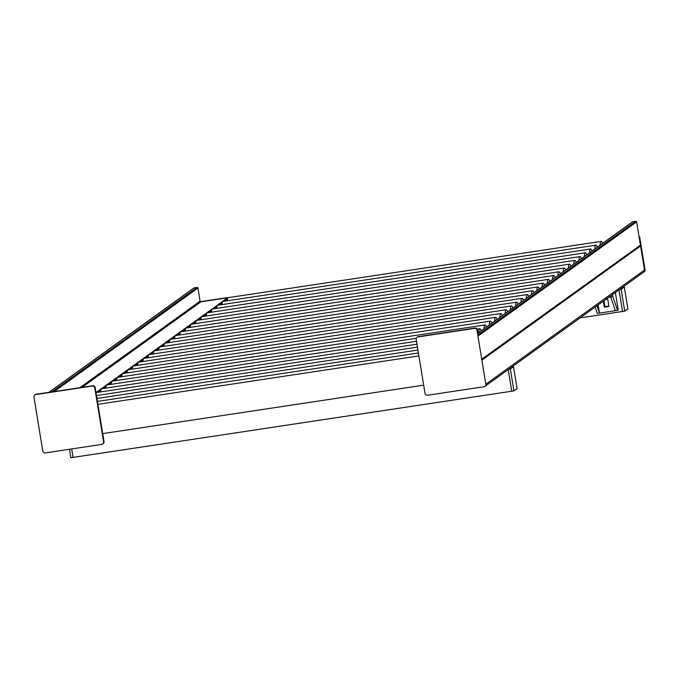 <?xml version="1.0" encoding="UTF-8"?>
<svg xmlns="http://www.w3.org/2000/svg" width="679" height="679" viewBox="0 0 679 679"><rect width="100%" height="100%" fill="white"/><g stroke="black" fill="none" stroke-linecap="round" stroke-linejoin="round"><path stroke-width="1.02" d="M222.058 304.582A14.828 2.317 -98.6 0 1 222.992 301.442L595.822 245.195A14.828 2.317 81.4 0 0 594.855 248.972M597.35 247.181A14.828 2.317 81.4 0 0 595.822 245.195M211.508 312.179A14.828 2.317 -98.6 0 1 212.442 309.038L585.273 252.792A14.828 2.317 81.4 0 0 584.305 256.569M586.8 254.778A14.828 2.317 81.4 0 0 585.273 252.792M200.959 319.775A14.828 2.317 -98.6 0 1 201.892 316.635L574.714 260.38A14.828 2.317 81.4 0 0 573.755 264.165M576.25 262.366A14.828 2.317 81.4 0 0 574.714 260.38M190.409 327.363A14.828 2.317 -98.6 0 1 191.342 324.223L564.164 267.976A14.828 2.317 81.4 0 0 563.205 271.753M565.692 269.962A14.828 2.317 81.4 0 0 564.164 267.976M179.859 334.959A14.828 2.317 -98.6 0 1 180.792 331.819L553.614 275.564A14.828 2.317 81.4 0 0 552.655 279.349M555.142 277.558A14.828 2.317 81.4 0 0 553.614 275.564M169.309 342.555A14.828 2.317 -98.6 0 1 170.242 339.407L543.064 283.16A14.828 2.317 81.4 0 0 542.105 286.945M544.592 285.146A14.828 2.317 81.4 0 0 543.064 283.16M158.759 350.143A14.828 2.317 -98.6 0 1 159.692 347.003L532.514 290.756A14.828 2.317 81.4 0 0 531.555 294.533M534.042 292.742A14.828 2.317 81.4 0 0 532.514 290.756M148.2 357.74A14.828 2.317 -98.6 0 1 149.142 354.599L521.964 298.344A14.828 2.317 81.4 0 0 521.005 302.13M523.492 300.339A14.828 2.317 81.4 0 0 521.964 298.344M137.65 365.336A14.828 2.317 -98.6 0 1 138.584 362.187L511.414 305.94A14.828 2.317 81.4 0 0 510.447 309.717M512.942 307.927A14.828 2.317 81.4 0 0 511.414 305.94M127.1 372.924A14.828 2.317 -98.6 0 1 128.034 369.783L500.864 313.537A14.828 2.317 81.4 0 0 499.897 317.314M502.392 315.523A14.828 2.317 81.4 0 0 500.864 313.537M116.55 380.52A14.828 2.317 -98.6 0 1 117.484 377.38L490.306 321.125A14.828 2.317 81.4 0 0 489.347 324.91M491.842 323.119A14.828 2.317 81.4 0 0 490.306 321.125M106 388.108A14.828 2.317 -98.6 0 1 106.934 384.968L416.295 338.295M481.284 330.707A14.828 2.317 81.4 0 0 479.756 328.721A14.828 2.317 81.4 0 0 478.797 332.498M96.036 392.827A14.828 2.317 -98.6 0 1 96.384 392.564L416.965 344.194M100.721 391.91A14.828 2.317 -98.6 0 1 101.655 388.77L416.49 341.265M111.271 384.314A14.828 2.317 -98.6 0 1 112.213 381.174L485.035 324.927A14.828 2.317 81.4 0 0 484.076 328.704M486.563 326.913A14.828 2.317 81.4 0 0 485.035 324.927M121.83 376.718A14.828 2.317 -98.6 0 1 122.763 373.577L495.585 317.331A14.828 2.317 81.4 0 0 494.626 321.108M497.113 319.317A14.828 2.317 81.4 0 0 495.585 317.331M132.38 369.13A14.828 2.317 -98.6 0 1 133.313 365.989L506.135 309.734A14.828 2.317 81.4 0 0 505.176 313.52M507.663 311.729A14.828 2.317 81.4 0 0 506.135 309.734M142.93 361.534A14.828 2.317 -98.6 0 1 143.863 358.393L516.685 302.147A14.828 2.317 81.4 0 0 515.726 305.923M518.213 304.133A14.828 2.317 81.4 0 0 516.685 302.147M153.479 353.946A14.828 2.317 -98.6 0 1 154.413 350.797L527.235 294.55A14.828 2.317 81.4 0 0 526.276 298.336M528.763 296.536A14.828 2.317 81.4 0 0 527.235 294.55M164.029 346.349A14.828 2.317 -98.6 0 1 164.963 343.209L537.785 286.954A14.828 2.317 81.4 0 0 536.826 290.739M539.321 288.948A14.828 2.317 81.4 0 0 537.785 286.954M174.579 338.753A14.828 2.317 -98.6 0 1 175.513 335.613L548.343 279.366A14.828 2.317 81.4 0 0 547.376 283.143M549.871 281.352A14.828 2.317 81.4 0 0 548.343 279.366M185.129 331.165A14.828 2.317 -98.6 0 1 186.063 328.025L558.893 271.77A14.828 2.317 81.4 0 0 557.926 275.555M560.421 273.756A14.828 2.317 81.4 0 0 558.893 271.77M195.679 323.569A14.828 2.317 -98.6 0 1 196.621 320.429L569.443 264.182A14.828 2.317 81.4 0 0 568.484 267.959M570.971 266.168A14.828 2.317 81.4 0 0 569.443 264.182M206.238 315.973A14.828 2.317 -98.6 0 1 207.171 312.832L579.993 256.586A14.828 2.317 81.4 0 0 579.034 260.363M581.521 258.572A14.828 2.317 81.4 0 0 579.993 256.586M216.788 308.385A14.828 2.317 -98.6 0 1 217.721 305.244L590.543 248.989A14.828 2.317 81.4 0 0 589.584 252.775M592.071 250.984A14.828 2.317 81.4 0 0 590.543 248.989M227.338 300.789A14.828 2.317 -98.6 0 1 228.271 297.648L601.093 241.401A14.828 2.317 81.4 0 0 600.134 245.178M602.621 243.388A14.828 2.317 81.4 0 0 601.093 241.401M603.945 300.721L604.921 306.679L608.868 306.085M596.951 305.754L599.481 313.095L598.14 304.905M605.71 299.447L607.73 299.142L608.919 306.441L604.285 307.137L603.308 301.179M604.921 306.679L604.285 307.137M615.403 310.693L610.684 296.969L612.848 296.647L617.576 310.362L597.308 313.418L595.118 307.069M608.749 297.258L610.684 296.969M643.352 272.364A2.224 2.19 -125.7 0 0 644.626 270.004L639.372 237.913A2.224 2.19 -125.7 0 0 639.151 237.251L636.639 221.88A0.738 0.73 -125.7 0 0 635.79 221.261L632.896 221.694A0.738 0.73 -125.7 0 0 632.582 221.821L477.94 333.117M639.482 246.121L640.577 245.951L482.311 359.853L482.158 358.894L640.119 245.416M639.465 245.934L482.226 359.293M643.751 272.135L644.176 271.829A2.224 2.19 -125.7 0 0 645.05 269.699L639.796 237.608A2.224 2.19 -125.7 0 0 638.981 236.224M621.141 289.288L624.722 311.169L627.888 308.886L624.307 287.013L621.141 289.288L619.486 289.543M510.353 369.02L513.935 390.892L517.101 388.617L513.519 366.745L510.353 369.02L508.698 369.266M513.935 390.892L73.06 457.408L71.677 448.946L73.06 457.408L70.888 457.739L69.504 449.277M580.07 317.899L622.55 311.491L619.01 289.882L622.55 311.491L624.722 311.169M612.848 296.647L612.509 294.559M640.577 245.951L644.515 270.013A2.224 2.19 54.3 0 1 643.65 272.152L484.959 386.351A2.224 2.19 -125.7 0 0 485.833 384.221L476.998 330.257A2.224 2.19 -125.7 0 0 474.468 328.398L418.001 336.92A2.224 2.19 -125.7 0 0 416.185 339.432L425.02 393.396A2.224 2.19 -125.7 0 0 427.549 395.254L484.017 386.733A2.224 2.19 -125.7 0 0 484.959 386.351M639.151 237.251L640.424 245M636.639 221.88L478.372 335.782L477.422 329.952A2.224 2.19 -125.7 0 0 474.884 328.093L418.425 336.614A2.224 2.19 -125.7 0 0 417.483 336.996L417.059 337.302M624.307 287.013L622.651 287.259M513.519 366.745L511.864 366.991M511.762 391.223L508.223 369.605L511.762 391.223M617.576 310.362L618.213 309.904L615.361 292.505M227.813 297.767A2.224 2.19 -125.7 0 0 226.794 297.682L200.364 301.671M45.315 452.927A2.224 2.19 54.3 0 1 42.785 451.06L33.95 397.105A2.224 2.19 54.3 0 1 35.766 394.584L92.234 386.062A2.224 2.19 54.3 0 1 94.763 387.93L103.598 441.885A2.224 2.19 54.3 0 1 101.782 444.406L45.315 452.927M228.017 297.792A0.738 0.73 -125.7 0 0 227.711 297.775L200.925 301.816A0.738 0.73 54.3 0 1 200.084 301.196L197.937 288.066A0.738 0.73 -125.7 0 0 197.088 287.446L194.194 287.888A0.738 0.73 -125.7 0 0 193.88 288.015L48.88 392.369M34.824 394.966L35.249 394.66A2.224 2.19 54.3 0 1 36.182 394.278L92.65 385.765A2.224 2.19 54.3 0 1 95.179 387.624L104.023 441.588A2.224 2.19 54.3 0 1 103.149 443.718L102.724 444.024M639.372 237.913L639.796 237.608M644.626 270.004L645.05 269.699M632.896 221.694L477.948 333.211M635.79 221.261L478.194 334.679M485.833 384.221L644.515 270.013M476.998 330.257L477.422 329.952M418.001 336.92L418.425 336.614M104.023 441.588L103.598 441.885M49.058 392.343L194.194 287.888M51.952 391.902L197.088 287.446M54.108 391.579L197.937 288.066M79.901 387.684L200.084 301.196M82.057 387.361L200.925 301.816M95.994 392.572L227.711 297.775M98.056 392.309L100.899 390.264M103.335 388.515L106.179 386.47M108.606 384.721L111.449 382.667M113.885 380.919L116.729 378.874M119.156 377.125L121.999 375.08M124.435 373.331L127.279 371.286M129.706 369.529L132.549 367.483M134.985 365.735L137.829 363.689M140.264 361.941L143.108 359.895M145.535 358.139L148.378 356.093M150.814 354.345L153.658 352.299M156.085 350.551L158.928 348.505M161.364 346.748L164.208 344.703M166.635 342.954L169.478 340.909M171.914 339.161L174.758 337.115M177.185 335.358L180.028 333.313M182.464 331.564L185.308 329.519M187.743 327.77L190.587 325.725M193.014 323.968L195.858 321.922M198.293 320.174L201.137 318.128M203.564 316.38L206.408 314.335M208.843 312.578L211.687 310.532M214.114 308.784L216.957 306.738M219.393 304.99L222.237 302.944M224.673 301.196L227.516 299.142M477.099 329.12L479.756 328.721M96.961 398.48L417.924 350.05M97.92 404.336L418.884 355.906M102.707 433.601L423.679 385.171M97.436 401.408L418.408 352.978M96.477 395.551L417.449 347.122M640.28 245.348L482.192 359.123"/></g></svg>
